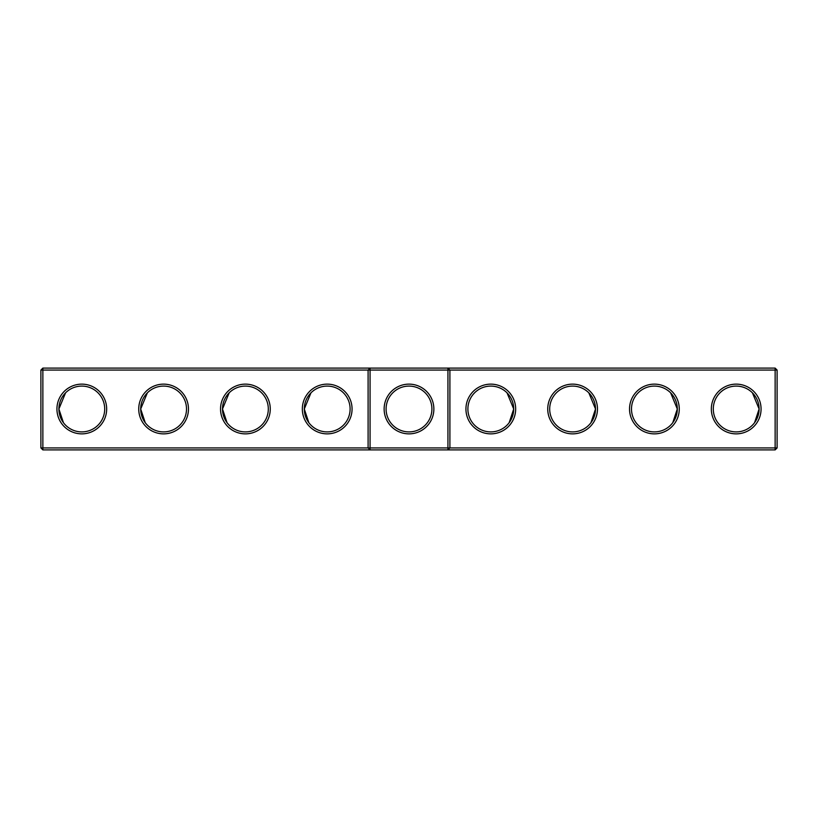 <?xml version="1.0" encoding="UTF-8"?>
<svg xmlns="http://www.w3.org/2000/svg" width="818" height="818" viewBox="0 0 818 818"><rect width="100%" height="100%" fill="white"/><g stroke="black" fill="none" stroke-linecap="round" stroke-linejoin="round"><path stroke-width="1.23" d="M40.9 370.063L42.863 368.1L42.863 447.937L40.9 447.937L40.9 370.063L368.1 370.063L368.1 447.937L42.863 447.937L42.863 449.9L370.063 449.9L368.1 447.937L370.063 447.937L370.063 449.9L775.137 449.9L777.1 447.937L777.1 370.063L775.137 368.1L370.063 368.1L368.1 370.063L370.063 370.063L370.063 447.937L447.937 447.937L447.937 368.1L449.9 370.063L775.137 370.063L775.137 368.1M56.933 409A24.867 24.867 0 0 0 94.234 430.534A24.867 24.867 0 0 0 94.234 387.466A24.867 24.867 0 0 0 56.933 409M138.733 409A24.867 24.867 0 0 0 176.034 430.534A24.867 24.867 0 0 0 176.034 387.466A24.867 24.867 0 0 0 138.733 409M220.533 409A24.867 24.867 0 0 0 257.834 430.534A24.867 24.867 0 0 0 257.834 387.466A24.867 24.867 0 0 0 220.533 409M302.333 409A24.867 24.867 0 0 0 339.634 430.534A24.867 24.867 0 0 0 339.634 387.466A24.867 24.867 0 0 0 302.333 409M42.863 368.1L370.063 368.1L370.063 370.063L449.9 370.063L449.9 447.937L775.137 447.937L775.137 449.9M58.906 409.532L58.896 409A22.904 22.904 0 0 0 93.252 428.836A22.904 22.904 0 0 0 93.252 389.163A22.904 22.904 0 0 0 58.896 409L65.563 392.855M140.706 409.532L140.696 409A22.904 22.904 0 0 0 175.052 428.836A22.904 22.904 0 0 0 175.052 389.163A22.904 22.904 0 0 0 140.696 409L147.363 392.855M222.506 409.532L222.496 409A22.904 22.904 0 0 0 256.852 428.836A22.904 22.904 0 0 0 256.852 389.163A22.904 22.904 0 0 0 222.496 409L229.163 392.855M304.306 409.532L304.296 409A22.904 22.904 0 0 0 338.652 428.836A22.904 22.904 0 0 0 338.652 389.163A22.904 22.904 0 0 0 304.296 409L310.963 392.855M409 384.133A24.867 24.867 0 0 1 430.534 421.434A24.867 24.867 0 0 1 387.466 421.434A24.867 24.867 0 0 1 409 384.133M42.863 449.9L40.9 447.937M449.9 447.937L447.937 449.9L447.937 447.937L449.9 447.937M409 386.096A22.904 22.904 0 0 1 428.836 420.452A22.904 22.904 0 0 1 389.163 420.452A22.904 22.904 0 0 1 409 386.096M58.896 409.02L63.446 422.701M140.696 409L145.246 422.701M222.496 409L227.046 422.701M304.296 409L308.846 422.701M777.1 447.937L775.137 447.937L775.137 370.063L777.1 370.063M515.667 409A24.867 24.867 0 0 1 478.366 430.534A24.867 24.867 0 0 1 478.366 387.466A24.867 24.867 0 0 1 515.667 409M597.467 409A24.867 24.867 0 0 1 560.166 430.534A24.867 24.867 0 0 1 560.166 387.466A24.867 24.867 0 0 1 597.467 409M679.267 409A24.867 24.867 0 0 1 641.966 430.534A24.867 24.867 0 0 1 641.966 387.466A24.867 24.867 0 0 1 679.267 409M761.067 409A24.867 24.867 0 0 1 723.766 430.534A24.867 24.867 0 0 1 723.766 387.466A24.867 24.867 0 0 1 761.067 409M513.694 409.532L513.704 409A22.904 22.904 0 0 1 479.348 428.836A22.904 22.904 0 0 1 479.348 389.163A22.904 22.904 0 0 1 513.704 409L509.154 422.701M595.494 409.532L595.504 409A22.904 22.904 0 0 1 561.148 428.836A22.904 22.904 0 0 1 561.148 389.163A22.904 22.904 0 0 1 595.504 409L590.954 422.701M677.294 409.532L677.304 409A22.904 22.904 0 0 1 642.948 428.836A22.904 22.904 0 0 1 642.948 389.163A22.904 22.904 0 0 1 677.304 409L672.754 422.701M759.094 409.532L759.104 409A22.904 22.904 0 0 1 724.748 428.836A22.904 22.904 0 0 1 724.748 389.163A22.904 22.904 0 0 1 759.104 409L752.437 392.855M677.304 409L670.637 392.855M759.104 409L754.554 422.701M595.504 409L588.837 392.855M513.704 409L507.037 392.855"/></g></svg>

